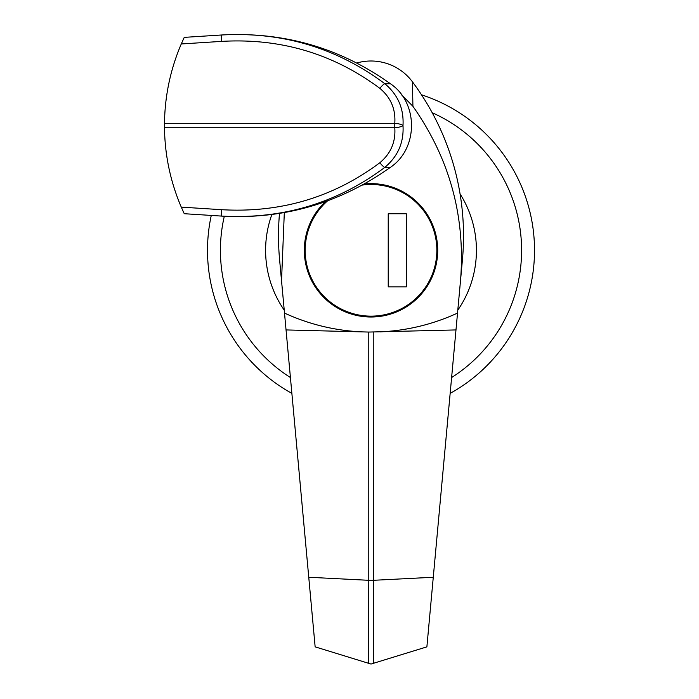 <?xml version="1.0" encoding="UTF-8"?>
<svg xmlns="http://www.w3.org/2000/svg" width="699" height="699" viewBox="0 0 699 699"><rect width="100%" height="100%" fill="white"/><g stroke="black" fill="none" stroke-linecap="round" stroke-linejoin="round"><path stroke-width="1.05" d="M325.437 201.627A66.693 66.693 0 0 0 371.012 317.014A66.693 66.693 0 0 0 437.705 250.321A66.693 66.693 0 0 0 364.397 183.959M279.495 213.405A258.167 258.167 0 0 0 279.583 259.574L284.502 313.082A206.528 206.528 0 0 0 361.741 331.868L286.048 329.928L284.502 313.082C309.028 324.336 334.777 330.601 361.741 331.868L368.784 332.06L368.784 580.31A8.606 1.625 0 0 0 373.24 580.31L433.275 577.26L426.888 646.855L371.012 664.05L315.144 646.855L286.048 329.928M412.427 81.8L412.917 106.292C449.806 158.795 465.674 216.935 460.501 280.736L462.441 259.574A258.167 258.167 0 0 0 412.427 81.8A51.63 51.63 0 0 0 356.726 63.015M460.501 280.736L455.984 329.928L368.784 332.06M455.984 329.928L433.275 577.26M457.53 313.082C432.996 324.336 407.246 330.601 380.282 331.868A206.528 206.528 0 0 0 457.53 313.082M308.748 577.26L368.784 580.31L368.425 663.648M373.24 332.06L373.598 663.648M284.318 212.583L281.531 280.736M412.917 106.292L401.663 94.915M164.553 130.914L164.553 120.167C165.296 93.701 170.871 68.292 181.277 43.958L184.248 37.37L221.146 35.02C281.959 31.507 336.516 47.733 384.808 83.697C397.888 94.636 403.952 108.581 403 125.54C403.97 142.465 397.906 156.41 384.808 167.384C336.726 203.287 282.169 219.512 221.146 216.061L184.248 213.711L181.277 207.122C170.871 182.78 165.296 157.38 164.553 130.914L164.553 120.167M181.277 207.122L221.697 209.7L221.146 216.061L222.247 216.131C283.68 219.521 339.749 203.243 390.453 167.306C418.448 148.494 418.579 102.683 390.453 83.775C340.378 48.021 284.31 31.743 222.247 34.95L221.146 35.02L221.697 41.381L181.277 43.958M221.697 209.7C280.649 213.064 333.362 197.415 379.845 162.745C390.82 153.527 395.8 141.862 394.778 127.768L394.778 123.312C395.8 109.219 390.828 97.554 379.845 88.336C333.222 53.648 280.5 37.991 221.697 41.381M164.501 127.768L394.778 127.768A8.606 2.219 175.3 0 0 403 125.54A8.606 2.219 -175.3 0 0 394.778 123.312L164.492 123.312M207.507 250.321A163.505 163.505 0 0 0 291.867 393.397A163.505 163.505 0 0 1 211.273 215.432M421.506 94.811A163.505 163.505 0 0 1 450.156 393.397A163.505 163.505 0 0 0 534.517 250.321M327.569 200.858A65.828 65.828 0 0 0 371.012 316.149A65.828 65.828 0 0 0 436.849 250.321A65.828 65.828 0 0 0 362.414 185.052M388.225 213.745L388.225 286.896L406.294 286.896L406.294 213.745L388.225 213.745M390.453 83.775L384.808 83.697A8.606 1.389 127.6 0 0 379.845 88.336M390.453 167.306L384.808 167.384A8.606 1.389 -127.5 0 1 379.845 162.745M451.615 377.53A150.6 150.6 0 0 0 432.192 112.714M224.318 216.253A150.6 150.6 0 0 0 290.417 377.53M460.073 193.92A105.418 105.418 0 0 1 457.801 310.164M284.231 310.164A105.418 105.418 0 0 1 271.867 214.506"/></g></svg>
